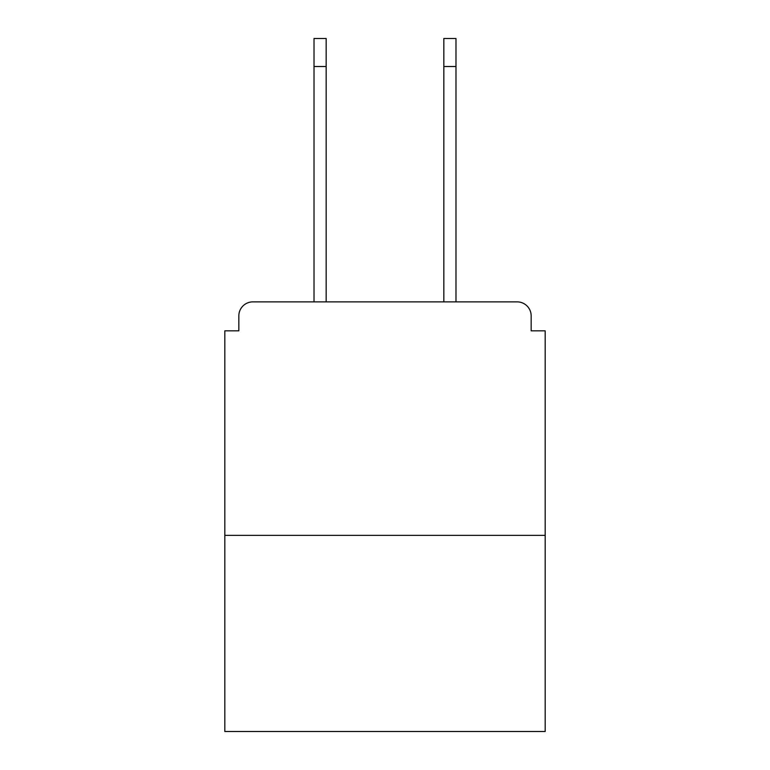 <?xml version="1.0" encoding="UTF-8"?>
<svg xmlns="http://www.w3.org/2000/svg" width="770" height="770" viewBox="0 0 770 770"><rect width="100%" height="100%" fill="white"/><g stroke="black" fill="none" stroke-linecap="round" stroke-linejoin="round"><path stroke-width="1.16" d="M531.165 330.831L531.165 315.883L531.165 330.831L545.179 330.831L545.179 731.5L224.821 731.5L224.821 330.831L238.835 330.831L238.835 315.883L238.835 330.831M545.179 535.371L224.821 535.371M531.165 315.883A14.014 14.014 0 0 0 517.151 301.878L252.849 301.878A14.014 14.014 0 0 0 238.835 315.883M455.984 301.878L517.151 301.878L455.984 301.878L455.984 66.518L443.838 66.518L443.838 38.5L455.984 38.5L455.984 66.518M314.016 301.878L252.849 301.878L314.016 301.878L314.016 38.5L326.162 38.5L326.162 66.518L314.016 66.518M326.162 301.878L326.162 66.518M443.838 301.878L443.838 66.518"/></g></svg>

